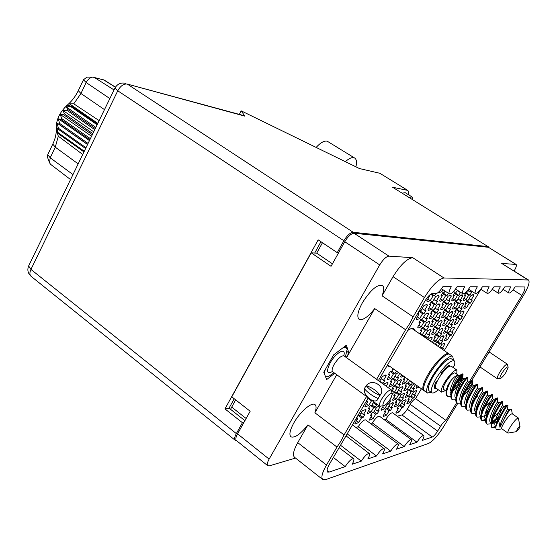 <?xml version="1.0" encoding="UTF-8"?>
<svg xmlns="http://www.w3.org/2000/svg" width="557" height="557" viewBox="0 0 557 557"><rect width="100%" height="100%" fill="white"/><g stroke="black" fill="none" stroke-linecap="round" stroke-linejoin="round"><path stroke-width="0.84" d="M412.89 329.173L412.667 328.407M414.944 330.58L413.893 328.755C412.598 327.962 410.53 328.546 407.703 330.503M267.722 465.687L236.433 440.566C235.36 439.529 235.729 437.294 237.554 433.868L250.177 411.24L231.789 396.856L311.203 252.822L331.046 266.309L344.755 241.724C348.048 236.335 351.147 233.508 354.057 233.244L388.953 256.143L412.723 257.682L443.964 277.978L528.502 279.99C530.062 281.884 528.412 286.987 523.552 295.294L471.285 381.183M405.593 329.751L409.91 323.269L413.141 316.849L382.067 295.802C384.128 290.315 384.219 286.827 382.332 285.351C377.082 284.349 370.454 290.127 362.44 302.681C357.754 311.391 356.654 316.954 359.14 319.349C362.767 320.651 367.961 317.058 374.729 308.578L405.593 329.751L376.602 379.324M307.958 424.838L336.978 447.076L341.142 440.831L344.094 434.913L314.886 412.779C316.432 408.532 316.46 405.809 314.97 404.598C311.781 401.722 299.979 411.853 293.838 422.93C289.877 430.206 288.923 434.85 290.977 436.855C294.841 438.143 300.502 434.14 307.958 424.838L297.744 442.634L326.486 465.025C322.12 472.796 320.888 477.634 322.795 479.563L325.65 479.612L428.521 443.469C432.824 441.276 437.781 435.79 443.4 427.01L457.736 403.4M472.35 294.737L473.735 295.635L471.111 300.035L472.294 300L470.428 303.133L466.696 300.689M470.428 303.133L469.238 303.175L466.627 307.561L464.106 308.606L463.744 307.708L466.369 303.287L465.158 303.335L467.051 300.167L468.256 300.126L470.895 295.697L473.366 294.688L473.735 295.635M461.377 294.925L462.818 295.864L460.131 300.383L461.377 300.341L459.469 303.558L455.535 300.975M459.469 303.558L458.216 303.607L455.542 308.112L452.89 309.177L452.5 308.265L455.187 303.725L453.906 303.774L455.842 300.515L457.116 300.481L459.817 295.92L462.414 294.89L462.818 295.864M449.778 295.119L451.281 296.101L448.531 300.745L449.854 300.703L447.898 304.011L443.741 301.267M447.898 304.011L446.575 304.059L443.832 308.689L441.04 309.783L440.615 308.85L443.372 304.185L442.021 304.24L443.992 300.891L445.342 300.85L448.107 296.164L450.85 295.113L451.281 296.101M437.517 295.321L439.076 296.352L436.263 301.135L437.656 301.086L435.658 304.491L431.264 301.567M435.658 304.491L434.251 304.54L431.452 309.302L428.5 310.423L428.048 309.476L430.867 304.672L429.433 304.728L431.459 301.281L432.886 301.24L435.713 296.421L438.61 295.342L439.076 296.352M462.756 310.994L464.065 311.857L461.461 316.223L462.665 316.139L460.813 319.245L457.123 316.794M460.813 319.245L459.602 319.335L457.005 323.687L454.421 324.78L454.066 323.944L456.677 319.558L455.438 319.655L457.311 316.508L458.543 316.425L461.168 312.024L463.703 310.966L464.065 311.857M451.567 311.621L452.925 312.519L450.258 317.003L451.532 316.919L449.638 320.108L445.746 317.511M449.638 320.108L448.357 320.205L445.704 324.668L442.989 325.789L442.606 324.94L445.273 320.442L443.971 320.54L445.885 317.309L447.18 317.218L449.861 312.707L452.535 311.621L452.925 312.519M439.745 312.282L441.158 313.222L438.429 317.831L439.779 317.741L437.837 321.013L433.736 318.263M437.837 321.013L436.486 321.117L433.771 325.713L430.902 326.862L430.491 325.998L433.228 321.375L431.842 321.48L433.806 318.158L435.177 318.061L437.92 313.417L440.74 312.31L441.158 313.222M425.924 318.708L427.344 318.611L425.36 321.981L421.029 319.05L422.478 318.952L425.283 314.176L428.263 313.034L428.709 313.967L425.924 318.708L423.557 317.114M425.36 321.981L423.933 322.092L421.155 326.813L418.119 327.989L417.68 327.119L420.479 322.357L419.017 322.468L421.022 319.05M453.231 327.119L454.463 327.948L451.88 332.278L453.113 332.146L451.274 335.23L447.626 332.773M451.274 335.23L450.035 335.37L447.466 339.686L444.813 340.828L444.465 340.055L447.055 335.704L445.795 335.85L447.654 332.731L448.914 332.592L451.511 328.233L454.115 327.119L454.463 327.948M441.833 328.184L443.107 329.048L440.469 333.497L441.764 333.358L439.884 336.519L436.11 333.956M439.884 336.519L438.582 336.665L435.95 341.1L433.158 342.277L432.789 341.49L435.435 337.027L434.105 337.173L436.006 333.97L437.329 333.831L439.988 329.347L442.731 328.212L443.107 329.048M429.795 329.312L431.118 330.21L428.417 334.778L429.781 334.632L427.86 337.883L424.002 335.251M423.125 336.163L423.703 335.279L425.102 335.133L427.818 330.524L430.714 329.361L431.118 330.21M443.783 343.119L444.946 343.913L442.376 348.209L443.63 348.034L442.766 349.587M396.5 371.115L394.997 373.58L391.662 371.206M394.997 373.58L393.486 373.851L390.777 378.454L387.505 379.811L387.122 379.143L389.844 374.506L388.306 374.784L389.197 373.134L390.262 371.449L391.794 371.185L393.207 368.783M412.598 382.52L411.087 384.984L408.128 382.882M411.087 384.984L409.715 385.277L407.146 389.601L404.145 390.944L403.818 390.332L406.401 385.973L405.002 386.273L405.844 384.727L406.854 383.139L408.253 382.854L409.673 380.452M400.427 379.568L401.493 380.327L398.854 384.79L400.295 384.49L398.422 387.658L395.379 385.479M391.843 391.46L393.472 388.709L391.996 389.023L392.859 387.428L393.89 385.806L395.366 385.5L398.018 381.009L401.131 379.672L401.493 380.327M415.863 390.394L416.81 391.07L414.311 395.268L415.626 394.955L413.844 397.942L411.129 395.999M413.844 397.942L412.521 398.262L410.022 402.446L407.111 403.804L406.812 403.247L409.325 399.035L407.975 399.355L409.778 396.333L411.122 396.02L413.642 391.787L416.504 390.471L416.81 391.07M403.658 393.145L404.626 393.841L402.07 398.144L403.463 397.816L401.639 400.887L398.777 398.819M401.639 400.887L400.246 401.221L397.691 405.51L394.628 406.909L394.314 406.352L396.876 402.029L395.449 402.377L397.294 399.272L398.708 398.937L401.284 394.6L404.305 393.242L404.626 393.841M391.606 396.64L389.162 401.186L390.624 400.838L388.765 403.985L387.421 403.003M377.005 404.166L375.174 407.258L371.979 404.918M375.174 407.258L373.615 407.633L370.948 412.159L367.516 413.649L367.174 413.099L369.855 408.539L368.261 408.922L369.138 407.306L370.189 405.649L371.77 405.273L373.803 401.827M471.25 290.879L470.609 291.959L471.807 291.945L469.913 295.126L466.063 292.627M469.913 295.126L468.709 295.154L466.049 299.61L463.501 300.648L463.118 299.701L465.791 295.21L464.559 295.231L465.443 293.623L466.474 292.007L467.699 291.993L469.161 289.529M460.583 292.3L458.766 295.342L454.7 292.69M458.766 295.342L457.492 295.37L454.777 299.951L452.089 301.003L451.678 300.042L454.408 295.426L453.106 295.454L454.011 293.797L455.069 292.133L456.364 292.119L457.464 290.267M448.392 293.288L446.986 295.565L442.683 292.745M446.986 295.565L445.635 295.593L442.857 300.307L440.023 301.386L439.577 300.404L442.376 295.656L440.998 295.683L441.917 293.978L443.003 292.272L444.375 292.251L445.057 291.102M462.073 303.078L463.452 303.983L460.806 308.425L462.032 308.362L460.152 311.523L456.343 309.003M460.152 311.523L458.919 311.593L456.287 316.021L453.67 317.1L453.294 316.223L455.946 311.767L454.686 311.836L456.587 308.641L457.84 308.578L460.5 304.101L463.069 303.057L463.452 303.983M450.69 303.502L452.117 304.442L449.408 309.003L450.704 308.94L448.782 312.185L444.764 309.518M448.782 312.185L447.48 312.261L444.785 316.808L442.028 317.915L441.624 317.024L444.34 312.442L443.01 312.519L444.952 309.232L446.275 309.163L448.998 304.568L451.706 303.495L452.117 304.442M438.651 303.941L440.134 304.923L437.363 309.622L438.735 309.553L436.765 312.888L432.517 310.054M436.765 312.888L435.386 312.964L432.629 317.643L429.719 318.778L429.287 317.873L432.065 313.159L430.658 313.243L432.65 309.859L434.049 309.789L436.834 305.062L439.696 303.962L440.134 304.923M452.409 319.488L453.704 320.352L451.079 324.759L452.333 324.647L450.467 327.781L446.707 325.26M450.467 327.781L449.214 327.899L446.596 332.292L443.915 333.427L443.546 332.613L446.178 328.191L444.897 328.317L446.784 325.142L448.058 325.023L450.697 320.588L453.335 319.488L453.704 320.352M440.81 320.359L442.147 321.264L439.466 325.789L440.789 325.671L438.874 328.888L434.906 326.214M438.874 328.888L437.551 329.02L434.878 333.525L432.051 334.687L431.661 333.866L434.349 329.326L432.991 329.452L434.926 326.193L436.27 326.068L438.972 321.507L441.75 320.386L442.147 321.264M428.549 321.285L429.934 322.218L427.184 326.875L428.584 326.75L426.634 330.057L422.547 327.286M419.839 333.922L421.844 330.517L420.41 330.656L422.387 327.3L423.814 327.175L426.571 322.482L429.51 321.333L429.934 322.218M442.822 335.767L444.04 336.595L441.436 340.968L442.711 340.807L440.859 343.913L437.287 341.483M435.282 344.47L437.057 341.511L438.359 341.35L440.977 336.943L443.678 335.794L444.04 336.595M407.842 379.15L405.635 382.875L402.593 384.212L402.245 383.571L404.869 379.136L403.442 379.414L404.814 377.005M399.745 373.413L397.169 377.785L398.638 377.507L396.737 380.73L393.562 378.468M396.737 380.73L395.261 381.023L392.594 385.541L389.371 386.913L389.009 386.279L391.689 381.719L390.178 382.018L392.107 378.746L393.611 378.461L396.306 373.886L398.478 372.515M415.487 384.567L412.953 388.821L414.297 388.521L412.486 391.564L409.66 389.545M412.486 391.564L411.136 391.863L408.608 396.124L405.649 397.468L405.336 396.89L407.884 392.601L406.513 392.915L408.337 389.837L409.708 389.538L412.264 385.235L414.478 383.85M402.07 386.461L403.08 387.185L400.483 391.571L401.903 391.258L400.058 394.377L397.106 392.253M400.058 394.377L398.631 394.697L396.048 399.063L392.929 400.455L392.594 399.87L395.198 395.47L393.75 395.804L395.616 392.643L397.064 392.323L399.675 387.909L402.746 386.558L403.08 387.185M405.204 399.627L406.13 400.288L403.602 404.521L404.967 404.187L403.177 407.195L400.399 405.19M403.177 407.195L401.806 407.55L399.292 411.769L396.271 413.176L395.971 412.64L398.499 408.392L397.099 408.747L398.916 405.698L400.309 405.35L402.843 401.082L405.816 399.717L406.13 400.288M365.162 409.256L366.123 409.966L363.429 414.554L365.037 414.15L363.122 417.416L359.857 414.986M363.122 417.416L361.507 417.827L358.826 422.401L355.248 423.947L354.913 423.424L357.608 418.822L355.965 419.24L357.9 415.933L359.543 415.522L362.252 410.899L365.768 409.402L366.123 409.966M372.222 400.671L371.477 400.845L368.769 405.454L365.274 406.93L364.912 406.352L367.634 401.708L366.012 402.077L367.961 398.742L369.207 398.471M385.075 374.903L386.217 375.717L383.474 380.382L385.033 380.09L383.084 383.411L379.763 381.016M425.91 304.414L427.449 305.438L424.615 310.27L426.063 310.193L424.051 313.626L419.56 310.611M424.051 313.626L422.589 313.716L419.769 318.527L416.692 319.69L416.225 318.771L419.066 313.918L417.576 314.009L419.616 310.528L421.099 310.451L423.954 305.577L426.975 304.463L427.449 305.438M435.873 293.609L434.509 295.809L431.487 293.811M362.67 407.418L360.748 410.697M382.986 372.724L381.03 376.059M414.123 319.537L412.11 322.976M424.685 301.497L422.652 304.964M392.574 402.662L393.514 403.338L390.937 407.689L392.379 407.327L390.541 410.418L387.616 408.288M390.541 410.418L389.099 410.788L386.53 415.118L383.341 416.573L383.028 416.037L385.611 411.679L384.135 412.055L385.987 408.922L387.456 408.553L390.053 404.18L393.193 402.767L393.514 403.338M379.247 405.865L380.201 406.561L377.562 411.024L379.087 410.648L377.214 413.823L374.123 411.546M377.214 413.823L375.69 414.213L373.065 418.655L369.688 420.159L369.361 419.63L371.999 415.153L370.447 415.55L372.341 412.333L373.893 411.943L376.539 407.446L379.317 405.858M374.729 308.578L346.524 357.691M336.741 374.729L314.886 412.779M366.548 396.521L344.094 434.913M336.978 447.076L326.486 465.025M443.964 277.978C438.47 279.057 431.96 285.574 424.441 297.529L413.141 316.849M378.37 380.598L425.158 300.676C427.818 296.442 430.143 294.11 432.148 293.664L436.006 293.609C437.962 293.17 440.246 290.872 442.843 286.723L451.281 286.737C449.123 290.594 448.496 293.003 449.408 293.957C451.281 294.2 453.837 291.798 457.074 286.744L464.719 286.758C462.602 290.517 461.969 292.85 462.818 293.755C464.573 293.964 467.017 291.638 470.15 286.771L477.321 286.778C475.246 290.441 474.606 292.704 475.406 293.567C477.057 293.748 479.396 291.492 482.425 286.785L489.171 286.799C487.138 290.364 486.491 292.564 487.236 293.393C488.795 293.546 491.044 291.353 493.975 286.806L500.332 286.82C498.334 290.294 497.686 292.432 498.39 293.226C499.859 293.358 502.017 291.22 504.858 286.827L510.86 286.834C508.896 290.232 508.249 292.307 508.91 293.066C510.303 293.177 512.384 291.102 515.134 286.841L524.645 286.946C525.509 287.99 524.59 290.817 521.895 295.44L469.105 382.241M456.677 402.683L445.927 420.361C444.43 421.078 442.662 423.028 440.622 426.209L410.203 404.319C412.201 401.172 413.983 399.278 415.543 398.631L445.927 420.361M437.635 431.118C435.609 434.286 433.826 436.256 432.288 437.029L401.91 414.923C403.519 414.234 405.308 412.319 407.299 409.186L437.635 431.118L440.622 426.209M432.288 437.029L422.15 440.469C423.738 437.767 424.26 436.11 423.724 435.504C422.192 435.47 419.943 437.711 416.963 442.23L409.694 444.702C411.303 441.952 411.818 440.26 411.254 439.633C409.639 439.577 407.292 441.889 404.215 446.561L396.535 449.172C398.158 446.373 398.673 444.646 398.081 443.992C396.368 443.922 393.917 446.303 390.736 451.142L382.596 453.906C384.246 451.059 384.755 449.29 384.128 448.615C382.311 448.524 379.756 450.982 376.455 455.995L367.822 458.926C369.493 456.023 369.994 454.22 369.333 453.516C367.404 453.398 364.724 455.939 361.298 461.14L352.128 464.26C353.82 461.3 354.315 459.455 353.611 458.724C351.558 458.578 348.752 461.21 345.194 466.613L329.09 472.085L327.53 472.044C326.465 470.957 327.154 468.249 329.598 463.911L368.295 397.802M237.554 433.868L269.128 459.1L379.714 264.916L344.755 241.724M354.057 233.244L488.433 247.287L516.109 264.429L501.718 263.44L528.502 279.99M295.537 458.091L269.323 465.84L267.785 465.736C266.796 464.768 267.249 462.554 269.128 459.1M454.985 289.828L453.983 291.527L452.66 292.418M442.968 289.731L441.84 291.645L438.972 292.71L438.582 292.147M440.141 290.531L441.84 291.645M466.369 303.287L465.492 302.709M469.238 303.175L466.327 301.274M464.615 306.239L466.627 307.561M471.111 300.035L469.091 298.719M455.187 303.725L454.254 303.112M458.216 303.607L455.146 301.588M453.419 306.712L455.542 308.112M460.131 300.383L458 298.984M443.372 304.185L442.383 303.53M446.575 304.059L443.323 301.915M441.59 307.199L443.832 308.689M448.531 300.745L446.275 299.262M430.867 304.672L429.816 303.976M434.251 304.54L430.819 302.256M429.078 307.722L431.452 309.302M436.263 301.135L433.875 299.555M456.677 319.558L455.8 318.98M459.602 319.335L456.719 317.42M455.013 322.357L457.005 323.687M461.461 316.223L459.455 314.893M445.273 320.442L444.347 319.822M448.357 320.205L445.315 318.172M443.602 323.262L445.704 324.668M450.258 317.003L448.148 315.596M433.228 321.375L432.246 320.714M436.486 321.117L433.276 318.959M431.55 324.209L433.771 325.713M438.429 317.831L436.201 316.334M420.479 322.357L419.442 321.654M423.933 322.092L420.535 319.795M418.801 325.211L421.155 326.813M427.254 312.992L428.709 313.967M447.055 335.704L446.185 335.119M450.035 335.37L447.18 333.441M445.482 338.343L447.466 339.686M451.88 332.278L449.896 330.942M435.435 337.027L434.516 336.4M438.582 336.665L435.574 334.625M433.861 339.679L435.95 341.1M440.469 333.497L438.373 332.076M427.86 337.883L426.307 338.343M426.488 338.036L423.313 335.871M428.417 334.778L426.202 333.274M442.376 348.209L440.406 346.865M439.939 347.652L441.931 344.31L444.597 343.147L444.946 343.913M403.728 376.24L400.984 377.263L400.622 376.595L401.688 374.791M389.844 374.506L388.828 373.782M393.486 373.851L390.213 371.519M388.487 376.817L390.777 378.454M395.512 370.412L393.124 368.922M419.08 387.115L416.427 388.243L416.121 387.63L417.214 385.792M406.401 385.973L405.496 385.333M409.715 385.277L406.812 383.209M405.113 388.152L407.146 389.601M411.72 381.9L409.513 380.73M411.553 382.179L411.985 382.088M393.472 388.709L392.518 388.02M398.422 387.658L396.974 387.964L394.349 392.413L392.177 393.82M396.974 387.964L393.938 385.792M392.198 390.868L394.349 392.413M398.854 384.79L396.695 383.244M387.045 382.179L388.132 382.958L386.203 386.231M383.919 384.595L384.455 383.682L387.756 382.304L388.132 382.958M409.325 399.035L408.476 398.422M412.521 398.262L409.813 396.326M408.107 401.075L410.022 402.446M414.311 395.268L412.389 393.896M396.876 402.029L395.978 401.381M400.246 401.221L397.482 399.23M395.679 404.055L397.691 405.51M402.07 398.144L400.044 396.688M388.765 403.985L387.296 404.34L384.692 408.747L381.448 410.189L381.12 409.632L383.411 405.754M387.296 404.34L386.614 403.846M382.562 407.188L384.692 408.747M369.855 408.539L368.852 407.801M373.615 407.633L370.732 405.517M368.699 410.502L370.948 412.159M376.059 403.477L375.522 404.396L373.26 402.739M375.522 404.396L376.88 404.076M465.791 295.21L464.879 294.618M468.709 295.154L465.701 293.198M463.974 298.26L466.049 299.61M470.609 291.959L468.521 290.608M454.408 295.426L453.447 294.799M457.492 295.37L454.317 293.295M452.583 298.51L454.777 299.951M459.664 291.701L459.434 292.084L457.234 290.65M459.434 292.084L460.235 292.077M442.376 295.656L441.353 294.987M445.635 295.593L442.279 293.386M440.538 298.775L442.857 300.307M455.946 311.767L455.041 311.168M458.919 311.593L455.946 309.629M454.227 314.656L456.287 316.021M460.806 308.425L458.738 307.067M444.34 312.442L443.379 311.809M447.48 312.261L444.34 310.172M442.613 315.359L444.785 316.808M449.408 309.003L447.229 307.561M432.065 313.159L431.048 312.484M435.386 312.964L432.065 310.743M430.331 316.098L432.629 317.643M437.363 309.622L435.059 308.084M446.178 328.191L445.28 327.586M449.214 327.899L446.268 325.922M444.556 330.921L446.596 332.292M451.079 324.759L449.033 323.387M434.349 329.326L433.395 328.679M437.551 329.02L434.446 326.917M432.726 332.069L434.878 333.525M439.466 325.789L437.301 324.334M421.844 330.517L420.834 329.835M426.634 330.057L425.228 330.197L421.879 335.314M425.228 330.197L421.948 327.962M420.222 333.274L422.498 334.834M427.184 326.875L424.9 325.323M436.145 345.062L436.493 344.491L435.595 343.878M440.859 343.913L439.577 344.08L438.171 346.447M439.577 344.08L436.667 342.095M441.436 340.968L439.403 339.582M436.493 344.491L435.49 344.616M431.007 337.089L432.26 337.946L430.38 341.121M428.236 339.659L429.029 338.315L431.877 337.138L432.26 337.946M404.869 379.136L403.936 378.475M403.54 381.385L405.635 382.875M391.689 381.719L390.701 381.016M395.261 381.023L392.093 378.76M390.373 383.954L392.594 385.541M397.169 377.785L394.941 376.198M407.884 392.601L407.007 391.975M411.136 391.863L408.323 389.858M406.631 394.711L408.608 396.124M412.953 388.821L410.969 387.414M395.198 395.47L394.272 394.809M398.631 394.697L395.742 392.615M393.966 397.559L396.048 399.063M400.483 391.571L398.394 390.074M398.499 408.392L397.628 407.759M401.806 407.55L399.16 405.635M397.336 410.349L399.292 411.769M403.602 404.521L401.639 403.108M357.608 418.822L356.584 418.056M361.507 417.827L358.694 415.738M356.522 420.674L358.826 422.401M363.429 414.554L361.117 412.841M367.634 401.708L366.597 400.949M371.477 400.845L368.456 398.638M366.443 403.741L368.769 405.454M383.474 380.382L381.12 378.697M379.206 381.197L379.707 381.099L382.464 376.4L385.82 375.028L386.217 375.717M383.084 383.411L382.45 383.529M419.066 313.918L417.994 313.194M422.589 313.716L419.073 311.349M417.332 316.877L419.769 318.527M424.615 310.27L422.164 308.627M434.509 295.809L433.081 295.837L430.234 300.689L427.24 301.79L426.759 300.794L429.628 295.899L429.092 295.544M433.081 295.837L430.672 294.242M427.776 299.053L430.234 300.689M429.628 295.899L428.723 295.92M385.611 411.679L384.692 411.003M389.099 410.788L386.405 408.817M384.469 413.607L386.53 415.118M390.937 407.689L388.863 406.178M371.999 415.153L371.032 414.436M375.69 414.213L372.932 412.18M370.885 417.047L373.065 418.655M377.562 411.024L375.376 409.416M230.549 409.304L235.625 399.849M332.432 263.823L316.703 253.157L311.203 252.822M316.703 253.157L322.468 242.734M387.282 365.378L387.985 366.2L389.991 366.506M480.858 289.285L444.235 350.59M421.426 388.779L415.543 398.631M398.081 443.992L365.622 419.887C363.784 419.7 361.305 421.997 358.179 426.766L355.839 427.4M411.254 439.633L379.484 416.246C377.75 416.093 375.376 418.314 372.354 422.93L370.419 423.452M423.724 435.504L392.615 412.807C390.972 412.667 388.689 414.833 385.771 419.296L384.205 419.72M401.91 414.923L397.252 416.19M407.299 409.186L410.203 404.319M385.771 419.296L416.963 442.23M372.354 422.93L404.215 446.561M358.179 426.766L390.736 451.142M347.185 433.861L376.455 455.995M340.515 445.259L361.298 461.14M333.365 457.471L345.194 466.613M514.132 270.994C516.165 267.444 516.826 265.257 516.109 264.429M424.441 297.529L393.054 276.669L382.067 295.802M322.684 479.48L294.535 457.297C292.439 455.229 293.511 450.341 297.744 442.634M393.054 276.669C400.413 264.853 406.965 258.525 412.723 257.682M388.953 256.143C386.168 256.526 383.091 259.451 379.714 264.916M346.259 357.503L348.891 352.915L346.35 345.208L333.692 354.816L323.749 372.236L326.68 379.561L334.757 373.281M347.025 351.578L348.891 352.915M387.435 365.12L387.957 365.065M345.368 161.683C348.779 158.564 351.606 157.241 353.855 157.701L354.705 158.056C356.612 159.399 357.009 162.317 355.895 166.815M316.153 147.424C320.456 142.683 324.132 140.601 327.182 141.179L354.705 158.056M412.911 199.803L412.034 196.934L409.061 197.408M412.034 196.934L405.197 192.687L402.203 193.14M409.026 195.068L408.009 190.571L379.867 173.283L359.46 168.555L241.174 110.85L244.934 116.169L127.275 84.072L353.187 232.276L487.974 246.584L392.601 187.243L407.39 190.327M392.601 187.243L487.974 246.584M379.867 173.283L408.009 190.571M239.343 114.387L241.174 110.85M488.6 247.322L488.245 246.674M353.187 232.276C350.269 232.541 347.171 235.36 343.878 240.749L117.757 90.798L30.934 269.414L236.349 433.59L242.42 422.7L243.966 422.373M338.614 252.739L337.243 252.648L343.878 240.749M236.349 433.59C234.532 437.015 234.163 439.243 235.242 440.288L236.412 440.552M337.243 252.648L318.165 239.851L224.965 408.894L242.42 422.7M320.95 241.717L314.705 253.038M234.225 398.763L229.052 408.128L244.927 420.653M229.052 408.128L224.965 408.894M244.272 115.731L244.934 116.169M392.149 393.729L391.376 389.949C389.009 389.712 385.785 392.727 381.705 398.986C379.519 402.857 378.885 405.273 379.818 406.22L383.536 405.726M379.853 395.505C373.545 392.525 368.978 389.211 366.158 385.569L364.396 388.591C367.202 392.253 371.756 395.574 378.064 398.547L379.853 395.505L378.168 398.527C375.954 405.635 362.419 395.714 364.459 388.689M384.657 400.198C382.492 404.201 382.36 405.997 384.246 405.593C386.231 404.57 388.299 402.321 390.464 398.854L392.232 394.349C391.286 392.274 388.765 394.224 384.657 400.198M366.269 385.548C373.322 388.32 377.89 391.627 379.951 395.484C386.725 387.38 372.849 377.444 366.269 385.548L366.158 385.569M345.403 356.884L347.074 349.538M325.365 376.281L328.748 376.316L334.019 372.737M345.382 345.946L346.907 348.773L345.681 347.366L343.474 347.387M334.653 354.085L333.016 355.993M325.086 369.883L324.432 373.949M519.02 428.632L516.443 431.661L517.174 429.37C518.762 427.024 519.709 426.07 520.008 426.502L519.02 428.632M516.276 431.689L507.949 433.081C507.427 432.413 508.283 430.248 510.511 426.585C514.202 421.022 516.819 418.175 518.358 418.035L519.98 426.363M507.949 433.081L501.815 428.786C501.279 428.11 502.115 425.938 504.329 422.276C508.012 416.727 510.63 413.893 512.196 413.781L518.358 418.035M450.871 396.368L447.717 396.396C445.969 394.732 446.338 390.937 448.817 385.005L450.885 380.689C453.551 377.486 455.591 375.766 457.005 375.522C454.108 378.697 447.501 392.755 451.024 394.753M447.988 385.096L446.387 389.997L447.988 385.096L450.885 380.689M446.387 389.997C445.684 393.082 445.927 395.073 447.111 395.964L447.717 396.396M507.935 405.218L506.891 405.078C504.837 407.216 501.989 412.041 498.341 419.56L496.44 424.789L498.981 420.013C503.528 410.955 506.515 406.025 507.935 405.218L507.573 409.151M497.603 418.46L492.374 422.84M490.808 423.766L487.243 424.204C485.676 422.659 486.177 418.885 488.761 412.883C493.286 403.867 496.294 398.986 497.798 398.241L497.164 397.809L496.677 398.137C494.532 400.302 491.685 405.064 488.127 412.438L485.976 418.815C485.432 421.398 485.648 423.042 486.616 423.759L487.243 424.204M491.789 422.373L498.313 416.678M487.229 411.902L485.147 413.788M480.677 416.838L477.231 417.151C475.608 415.578 476.082 411.797 478.637 405.816C483.135 396.842 486.17 392.01 487.751 391.327L487.131 390.903L486.546 391.265C484.318 393.451 481.471 398.158 478.01 405.378L475.936 411.526C475.365 414.227 475.581 415.961 476.604 416.72L477.231 417.151M485.481 412.521L487.869 410.224M470.644 409.959L467.302 410.168C465.638 408.566 466.077 404.779 468.604 398.812C473.074 389.879 476.144 385.096 477.802 384.483L477.182 384.052L476.5 384.455C474.195 386.669 471.354 391.306 467.984 398.38L465.993 404.291C465.38 407.118 465.61 408.935 466.682 409.736L467.302 410.168M460.709 403.136L457.464 403.254C455.758 401.618 456.162 397.83 458.669 391.877C463.111 382.979 466.202 378.252 467.936 377.695L467.323 377.27L466.536 377.709C464.162 379.951 461.328 384.532 458.049 391.446L456.148 397.113C455.487 400.072 455.723 401.973 456.851 402.822L457.464 403.254M446.157 391.174L443.609 389.385C442.78 388.48 443.546 385.987 445.906 381.907C449.917 375.78 452.952 372.772 455.02 372.891L458.209 375.091M445.356 390.61L441.68 392.149C440.573 390.937 441.597 387.609 444.744 382.165C450.105 373.97 454.164 369.952 456.921 370.113L456.803 374.116M441.68 392.149L435.901 388.083C434.773 386.857 435.769 383.522 438.902 378.085C444.242 369.911 448.308 365.914 451.107 366.109L456.921 370.113M502.491 405.628L502.853 401.722C501.391 402.495 498.397 407.404 493.857 416.434C491.26 422.45 490.738 426.216 492.291 427.748L495.904 427.254M502.853 401.722L502.219 401.291L501.773 401.597C499.678 403.748 496.823 408.546 493.224 415.988L491.023 422.484L491.657 427.303L492.291 427.748M491.977 427.47L496.036 426.384M492.402 398.624L492.764 394.781C491.225 395.491 488.197 400.344 483.685 409.339C481.116 415.334 480.628 419.108 482.223 420.667L485.732 420.291M492.764 394.781L492.137 394.349L491.601 394.69C489.415 396.869 486.567 401.604 483.058 408.901L480.942 415.167C480.385 417.806 480.607 419.491 481.596 420.229L482.223 420.667M481.909 420.396L485.85 419.456M482.404 391.696L482.766 387.895C481.144 388.549 478.094 393.346 473.61 402.307C471.069 408.281 470.616 412.062 472.252 413.656L475.65 413.391M485.969 404.612L487.124 403.268M482.766 387.895L482.146 387.47L481.513 387.853C479.25 390.053 476.402 394.725 472.984 401.869L470.957 407.898C470.359 410.662 470.588 412.438 471.633 413.217L472.252 413.656M467.504 389.649C470.387 386.05 472.148 383.453 472.775 381.851L472.858 381.079C471.159 381.663 468.082 386.419 463.626 395.338C461.105 401.298 460.688 405.085 462.373 406.701L465.666 406.54M475.337 398.645L477.272 396.424M472.858 381.079L472.245 380.654L471.507 381.079C469.168 383.3 466.334 387.909 463.006 394.906L461.057 400.699C460.423 403.588 460.653 405.447 461.753 406.269L462.373 406.701M457.826 382.931C460.618 379.428 462.331 376.852 462.958 375.209L463.041 374.318C461.266 374.847 458.167 379.554 453.732 388.431C451.24 394.377 450.857 398.171 452.576 399.815L455.779 399.745M463.041 374.318L462.428 373.9L461.579 374.367C459.177 376.616 456.35 381.162 453.113 388.006L451.254 393.548C450.578 396.57 450.815 398.513 451.971 399.383L452.576 399.815M466.223 390.025L466.898 389.225M462.421 374.589C461.927 376.086 460.312 378.586 457.562 382.095L457.283 382.555M498.703 420.653L499.977 427.33L502.929 421.503C506.007 415.257 508.611 411.15 510.727 409.179L511.437 409.144L512.301 413.858M501.892 428.841L498.146 429.496C496.155 430.101 495.479 428.939 496.113 426.008L496.44 424.789M459.093 375.585L458.599 375.195L457.005 375.522M457.562 382.095L458.912 378.913M446.512 388.751L446.275 390.492M450.049 392.372L451.428 391.794M452.709 391.056L460.486 383.912M463.974 378.962L463.661 379.108C461.203 381.74 458.801 386.711 456.434 394.008L456.176 396.8M473.798 385.757L473.547 385.876C471.125 388.549 468.702 393.625 466.279 401.103L466.042 403.811M481.506 395.728L483.525 392.699C481.137 395.421 478.7 400.608 476.214 408.26L475.998 410.878M487.73 406.756L493.586 399.592C491.239 402.363 488.795 407.661 486.24 415.473L486.038 418.008M493.356 417.625C499.692 411.714 503.18 407.975 503.834 406.408L503.73 406.547C501.439 409.374 498.981 414.777 496.357 422.749L496.224 425.548M450.105 391.007L451.623 390.137M453.628 388.668C458.571 384.121 461.579 380.696 462.658 378.391L462.735 378.043C462.08 377.047 451.581 395.748 455.932 398.199M463.73 395.087L469.614 389.092M472.475 385.11L472.559 384.824C472.002 383.898 461.419 402.815 465.784 405.113L465.826 405.141M483.713 392.525L482.466 391.668C482.028 390.819 471.403 409.82 475.685 412.062L475.817 412.152M484.291 407.996L490.912 400.824M493.725 399.439L492.472 398.568C492.151 397.795 481.478 416.894 485.683 419.073L485.899 419.191M503.834 406.408L502.567 405.538C502.358 404.842 491.65 424.037 495.772 426.147L496.05 426.3M468.876 382.353L467.636 381.427C467.024 380.466 456.462 399.334 460.869 401.66L460.869 401.667M478.742 389.183L477.502 388.236C477.008 387.352 466.397 406.311 470.728 408.58L470.811 408.636M488.684 396.069L487.459 395.108C487.076 394.3 476.43 413.35 480.677 415.557L480.844 415.675M498.724 403.024L497.505 402.043C497.241 401.312 486.553 420.458 490.717 422.603L490.968 422.777M491.671 422.895L495.124 421.642M508.84 410.049L507.65 409.04C507.726 408.532 499.908 421.503 499.977 427.33M459.072 375.515L458.745 375.752C456.28 378.363 453.878 383.272 451.546 390.485L451.281 393.416M468.862 382.276L468.597 382.485C466.153 385.138 463.737 390.158 461.342 397.552L461.099 400.295M478.742 389.092L478.526 389.28C476.124 391.982 473.694 397.113 471.236 404.674L471.006 407.341M471.466 408.922L471.96 409.444L471.438 409.075M474.731 409.416L476.179 408.72M488.712 395.971L488.545 396.138C486.177 398.889 483.734 404.124 481.213 411.86L481.004 414.436M481.492 416.002L481.923 416.434L486.233 415.592M498.773 402.913L498.647 403.059C496.329 405.858 493.871 411.212 491.288 419.108L491.1 421.6M491.615 423.153L491.977 423.487L496.405 422.505M508.924 409.924L508.833 410.049C507.671 411.498 505.7 415.313 502.929 421.503M84.288 151.239L58.2 132.733L58.262 133.673L83.961 151.915M86.001 147.709L58.429 128.221L58.304 129.252L56.529 127.177L58.2 132.733M85.59 148.559L58.304 129.252M88.076 143.441L59.571 123.389L59.244 124.469L57.037 123.069L58.429 128.221M87.595 144.43L59.244 124.469M90.394 138.665L61.576 118.495L61.061 119.56L58.339 118.78L59.571 123.389M89.865 139.744L61.061 119.56M92.302 134.731L63.672 114.777L64.34 113.767L63.025 110.488L66.944 110.356L67.738 109.457L66.179 106.902L70.697 106.533L71.568 105.774L97.635 123.731M92.845 133.61L64.34 113.767M61.576 118.495L60.365 114.512L63.672 114.777M47.491 157.248L47.763 154.658L52.797 144.096C55.422 138.519 56.563 133.234 56.243 128.228C56.118 119.804 59.766 112.138 67.195 105.217C71.832 101.2 75.529 96.354 78.286 90.659L83.473 79.776L86.955 77.11M94.767 129.649L66.944 110.356M95.303 128.549L67.738 109.457M97.134 124.768L70.697 106.533M115.452 87.143L104.333 80.117L92.747 77.082C90.081 77.479 87.888 79.303 86.161 82.54L80.939 93.485L73.775 103.825L99.146 120.618M82.721 154.477L58.311 136.228L55.275 147.187L50.2 157.805L49.517 162.762L50.59 164.329L70.551 179.57M58.311 136.228L56.633 130.909L58.262 133.673M97.823 123.348L69.521 103.853L73.775 103.825M69.521 103.853L71.568 105.774M95.846 127.421L66.179 106.902M93.715 131.814L63.025 110.488M91.55 136.284L60.365 114.512M89.454 140.601L58.339 118.78M87.54 144.548L57.037 123.069M437.788 380.055L435.532 382.819C434.258 385.945 434.049 387.846 434.913 388.521L436.006 388.159M449.353 366.297L449.262 365.239C447.139 366.36 444.604 368.825 441.645 372.626L440.796 375.153M438.296 389.768C435.254 392.462 433.13 393.472 431.912 392.789L429.036 390.756C427.365 388.967 428.799 384.1 433.346 376.17C441.144 364.222 447.097 358.409 451.205 358.722L454.101 360.706C454.985 361.34 455.062 362.948 454.331 365.531L453.182 367.536M431.912 392.789C430.255 391.007 431.703 386.147 436.27 378.21C444.075 366.248 450.021 360.414 454.101 360.706M431.215 392.302L427.435 393.033C425.52 390.986 427.156 385.437 432.35 376.372C439.243 364.64 450.098 354.12 452.764 356.417L453.454 360.268M427.435 393.033L424.455 390.923C422.519 388.863 424.135 383.307 429.315 374.248C436.187 362.53 447.062 352.045 449.757 354.363L452.764 356.417M424.072 390.554L423.661 390.36C421.712 388.292 423.327 382.736 428.5 373.684C435.365 361.959 446.241 351.488 448.949 353.806L449.332 354.175M508.088 367.014L507.441 364.229C505.84 364.222 503.305 366.861 499.838 372.146C497.638 375.85 496.851 378.085 497.485 378.844L500.29 378.398M506.083 372.139L508.144 367.335C507.42 366.158 505.366 368.073 501.989 373.086C499.852 376.762 499.406 378.509 500.652 378.328C502.149 377.514 503.96 375.453 506.083 372.139M527.897 279.83L501.718 263.44M515.852 264.352L488.433 247.287M231.635 407.063L246.138 418.481M521.895 295.44L513.067 289.835M327.029 470.47L329.09 472.085M125.805 83.362C120.973 82.283 117.339 83.87 114.909 88.124L117.757 90.798C120.528 85.896 123.703 83.654 127.275 84.072L244.46 115.786M28.797 265.64L28.637 265.961C27.077 269.999 27.92 273.466 31.157 276.376C29.57 274.942 29.5 272.624 30.934 269.414L28.637 265.961L114.986 87.964M343.787 355.7C346.51 346.879 336.045 352.191 330.217 362.788C326.068 371.38 326.792 374.304 332.397 371.568M343.397 355.672L343.982 355.86C341.385 355.422 338.106 358.276 334.144 364.417C332.069 368.24 331.568 370.683 332.654 371.742L379.818 406.22M56.243 128.228L58.227 133.158L84.142 151.546M67.195 105.217L71.087 106.192L97.357 124.302M78.286 90.659L80.939 93.485L104.479 109.625M78.168 163.862L55.275 147.187L52.797 144.096M47.763 154.658L50.2 157.805L72.967 174.585M109.84 98.575L86.161 82.54L83.473 79.776M115.376 87.261L103.574 79.79M93.931 77.186L114.032 89.942M445.405 368.281L446.115 368.776L445.398 368.288M445.865 367.829L446.589 368.33M447.932 366.067L448.754 366.631M434.655 388.264L435.198 388.647M434.738 385.026L435.553 385.597M435.678 382.506L436.389 383M480.795 289.243L487.236 293.393M492.291 289.32L498.39 293.226M503.131 289.382L508.91 293.066M352.456 424.866L384.128 448.615M346.022 435.853L369.333 453.516M339.129 447.626L353.611 458.724M441.513 288.777L449.408 293.957M455.577 289.041L462.818 293.755M468.576 289.146L475.406 293.567M31.157 276.376L235.172 440.239M343.982 355.86L391.376 389.949M332.592 371.7L332.244 371.227M436.639 382.401L435.992 381.949M446.087 368.804L445.377 368.309M463.661 379.108L466.536 377.709M456.434 394.008L456.148 397.113M473.547 385.876L476.5 384.455M466.279 401.103L465.993 404.291M483.525 392.699L486.546 391.265M476.214 408.26L475.936 411.526M493.586 399.592L496.677 398.137M486.24 415.473L485.976 418.815M503.73 406.547L506.891 405.078M496.357 422.749L496.113 425.994M462.735 378.043L463.953 378.892M472.559 384.824L473.791 385.674M462.958 375.209L462.658 378.391M472.775 381.851L472.503 384.838M467.852 378.523L467.581 381.434M477.711 385.2L477.44 388.264M487.66 391.954L487.396 395.157M497.7 398.777L497.436 402.119M492.625 422.784L495.062 421.684M458.745 375.752L461.579 374.367M451.546 390.485L451.254 393.548M468.597 382.485L471.507 381.079M461.342 397.552L461.057 400.699M478.526 389.28L481.513 387.853M471.236 404.674L470.957 407.898M488.545 396.138L491.601 394.69M481.213 411.86L480.942 415.167M498.647 403.059L501.773 401.597M491.288 419.108L491.023 422.484M508.833 410.049L510.727 409.179M47.436 157.081L49.517 162.762M86.697 77.11L92.747 77.082M423.592 390.311L387.609 364.814M448.949 353.806L411.874 328.477M489.088 351.933L507.441 364.229M479.96 366.931L497.485 378.844"/></g></svg>
